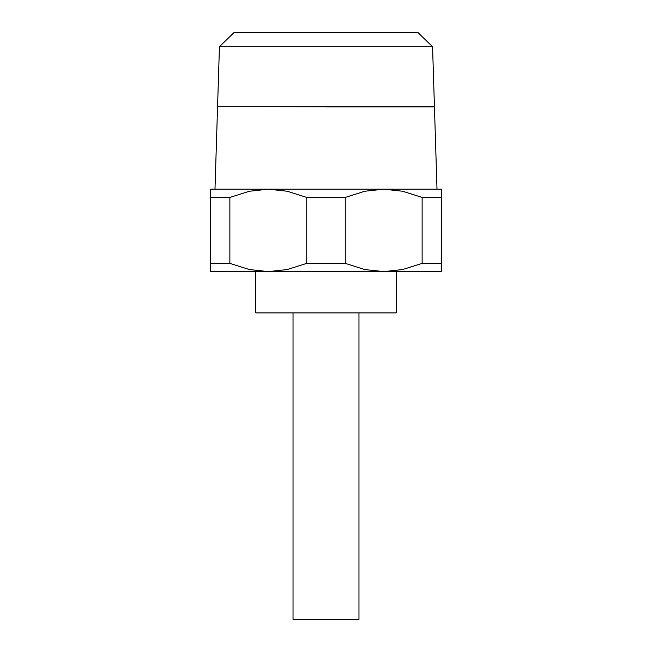 <?xml version="1.0" encoding="UTF-8"?>
<svg xmlns="http://www.w3.org/2000/svg" width="652" height="652" viewBox="0 0 652 652"><rect width="100%" height="100%" fill="white"/><g stroke="black" fill="none" stroke-linecap="round" stroke-linejoin="round"><path stroke-width="0.98" d="M326 106.773L248.159 106.692M432.561 46.708L418.005 32.6L233.995 32.6L219.439 46.708L217.564 106.692L434.436 106.692L432.561 46.708L219.439 46.708M306.742 197.434L345.258 197.434L364.729 191.248L383.694 189.186L268.306 189.186L287.271 191.248L306.742 197.434L306.742 263.367L287.271 269.545L268.306 271.607L441.38 271.607L441.38 263.367L422.129 263.367L402.651 269.545L383.694 271.607L364.729 269.545L345.258 263.367L306.742 263.367M396.22 271.607L396.22 312.895L255.78 312.895L255.78 271.607M358.967 312.895L358.967 619.4L293.033 619.4L293.033 312.895M268.306 189.186L210.62 189.186L210.62 197.434L229.871 197.434L249.349 191.248L268.306 189.186M441.38 189.186L383.694 189.186L402.651 191.248L422.129 197.434L441.38 197.434L441.38 189.186M268.306 271.607L249.349 269.545L229.871 263.367L210.62 263.367L210.62 271.607L268.306 271.607M229.871 263.367L229.871 197.434M210.62 197.434L210.62 263.367M345.258 263.367L345.258 197.434M422.129 197.434L422.129 263.367M441.38 263.367L441.38 197.434M437.011 189.186L434.436 106.855L326 106.855M217.564 106.773L214.989 189.186"/></g></svg>
